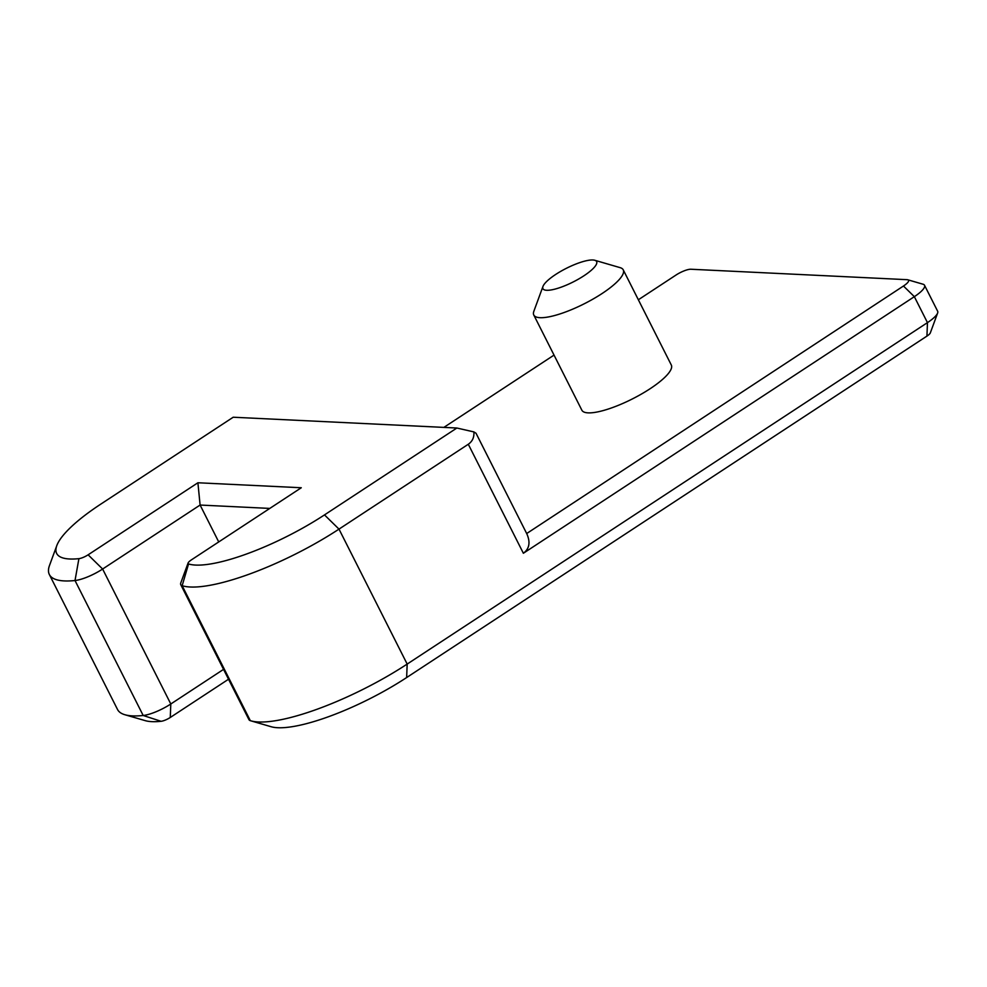 <?xml version="1.0" encoding="UTF-8"?>
<svg xmlns="http://www.w3.org/2000/svg" width="987" height="987" viewBox="0 0 987 987"><rect width="100%" height="100%" fill="white"/><g stroke="black" fill="none" stroke-linecap="round" stroke-linejoin="round"><path stroke-width="1.48" d="M443.866 427.396L554.04 355.098M638.355 299.764L676.046 275.028A12.029 3.047 153.2 0 1 690.912 269.241L907.065 279.679A12.029 3.047 153.2 0 1 907.83 279.802A12.029 3.047 153.2 0 1 903.463 286.02L526.688 533.535C530.599 542.11 529.488 548.686 523.369 553.263L914.344 296.668A24.046 6.107 -26.8 0 0 924.535 285.28A24.046 6.107 -26.8 0 0 923.067 284.231L907.83 279.802M623.241 269.846L671.308 365.017A50.103 12.72 153.2 0 1 650.088 388.742A50.103 12.72 153.2 0 1 581.861 410.197L533.794 315.026A50.103 12.72 -26.8 0 0 602.008 293.571A50.103 12.72 -26.8 0 0 623.241 269.846A50.103 12.72 -26.8 0 0 620.169 267.662L594.766 260.272A30.066 7.625 153.2 0 1 583.872 275.817A30.066 7.625 153.2 0 1 554.941 289.117A30.066 7.625 153.2 0 1 542.973 286.427A30.066 7.625 153.2 0 1 566.341 268.328A30.066 7.625 153.2 0 1 594.766 260.272M456.87 428.025L324.489 514.906A104.215 26.452 153.2 0 1 188.554 563.947A8.019 2.036 153.2 0 1 188.098 563.009A8.019 2.036 153.2 0 1 191.49 559.814L301.282 487.751L197.906 482.766L88.114 554.817A8.019 2.036 153.2 0 1 78.911 558.654A104.215 26.452 153.2 0 1 56.802 545.614A104.215 26.452 153.2 0 1 100.822 504.098L233.203 417.23L456.87 428.025L473.871 431.911L476.03 433.256L526.688 533.535M473.871 431.911C474.303 437.29 472.44 441.399 468.294 444.249L523.369 553.263M188.098 563.009L180.806 582.873A24.046 6.107 -26.8 0 0 180.769 584.686A24.046 6.107 -26.8 0 0 182.151 585.698A120.254 30.511 -26.8 0 0 338.997 529.118L468.294 444.249M924.535 285.28L937.65 311.238A24.046 6.107 153.2 0 1 937.625 313.039A24.046 6.107 153.2 0 1 927.459 322.626L407.175 664.078A120.254 30.511 153.2 0 1 250.821 720.818A120.254 30.511 153.2 0 1 250.328 720.67A24.046 6.107 153.2 0 1 248.946 719.646L180.769 584.686M223.555 669.371L170.8 703.99A24.046 6.107 153.2 0 1 143.189 715.489A120.254 30.511 153.2 0 1 124.893 714.736L145.212 720.646A104.215 26.452 -26.8 0 0 161.066 721.3A8.019 2.036 -26.8 0 0 170.27 717.475L228.54 679.229M124.893 714.736A120.254 30.511 153.2 0 1 117.527 709.493L49.35 574.52A120.254 30.511 -26.8 0 0 75.012 580.529A24.046 6.107 -26.8 0 0 102.623 569.03L200.102 505.048L218.732 541.937M250.821 720.818L271.141 726.728A104.215 26.452 -26.8 0 0 406.644 677.551L926.941 336.098A8.019 2.036 -26.8 0 0 930.322 332.915L937.625 313.039M56.802 545.614L49.498 565.477A120.254 30.511 -26.8 0 0 49.35 574.52M197.906 482.766L200.102 505.048L269.809 508.416M542.973 286.427L533.856 311.263A50.103 12.72 -26.8 0 0 533.794 315.026M903.463 286.02L914.344 296.668L927.459 322.626L926.941 336.098M406.644 677.551L407.175 664.078L338.997 529.118L324.489 514.906M161.066 721.3L143.189 715.489L75.012 580.529L78.911 558.654M170.27 717.475L170.8 703.99L102.623 569.03L88.114 554.817M250.328 720.67L182.151 585.698L188.554 563.947"/></g></svg>
